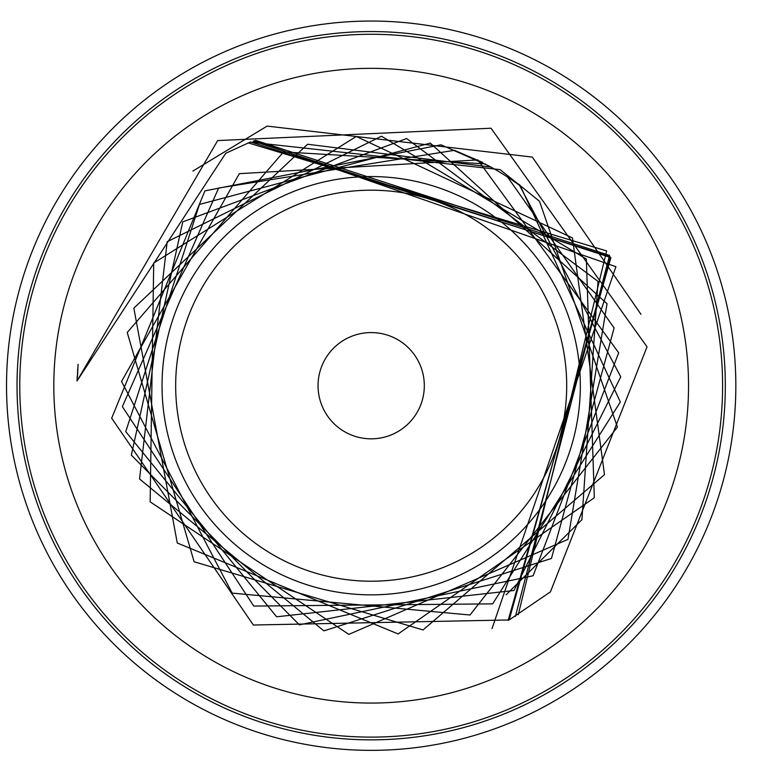 <?xml version="1.0" encoding="UTF-8"?>
<svg xmlns="http://www.w3.org/2000/svg" width="778" height="778" viewBox="0 0 778 778"><rect width="100%" height="100%" fill="white"/><g stroke="black" fill="none" stroke-linecap="round" stroke-linejoin="round"><path stroke-width="1.17" d="M391.208 191.213A195.521 195.521 0 0 1 529.604 500.293A195.521 195.521 0 0 1 192.74 465.604A195.521 195.521 0 0 1 391.208 191.213M392.598 177.666A209.136 209.136 0 0 0 180.302 471.176A209.136 209.136 0 0 0 540.642 508.277A209.136 209.136 0 0 0 392.598 177.666M372.069 332.585A53.118 53.118 0 0 0 321.927 405.61A53.118 53.118 0 0 0 408.732 423.281A53.118 53.118 0 0 0 372.069 332.585M77.314 377.68L78.043 364.863M77.421 376.649L77.712 368.607M77.071 380.286L77.207 376.367M77.557 375.346L78.092 364.308M640.946 314.283L532.327 157.088L267.117 126.085L192.895 171.063M250.39 142.004L225.678 153.344L77.012 380.996L217.675 140.575L491.025 128.234L647.024 346.862L550.406 591.883L509.172 619.959L610.117 256.837L250.526 141.936M508.89 619.959L253.346 625.016L111.672 418.185L204.906 190.863L441.038 144.825L488.749 165.84M506.128 594.791L581.925 519.685L598.019 281.364L406.612 138.542L182.762 221.866L131.336 455.111L299.365 624.841L533.115 575.759L618.685 352.774L477.789 159.918L239.342 173.659L121.533 381.434L232.155 593.108L470 615.009L617.411 427.083L539.524 201.298L518.586 184.318M490.85 167.046L307.592 144.251L133.845 308.137L177.267 542.995L398.122 633.934L594.324 497.735L586.349 259.025L381.483 136.228L167.192 241.705L139.554 478.947L323.862 630.87L551.466 558.458L614.105 327.966L507.616 177.102M482.749 162.495L454.459 150.31L218.618 188.043L122.37 406.641L253.793 606.072L492.63 603.864L620.338 402.031L520.064 185.261L517.613 183.462M485.297 163.886L283.562 151.895L127.232 332.469L194.121 561.755L423.028 629.947L604.487 474.648L572.472 237.961L356.266 136.461L153.713 263.022L150.144 501.839L348.836 634.391L567.969 539.387L607.035 303.76L430.292 143.113L199.46 204.449L125.754 431.634L276.628 616.798L514.005 590.502L620.756 376.824L519.296 184.931M519.189 184.853L500.098 169.633L250.642 142.17M532.016 659.297A317.366 317.366 0 0 0 630.89 203.301A317.366 317.366 0 0 0 168.398 141.577A317.366 317.366 0 0 0 111.468 568.105A317.366 317.366 0 0 0 532.016 659.297M488.915 165.996A249.261 249.261 0 0 1 519.15 185.115M146.643 115.377A351.413 351.413 0 0 1 717.559 326.41A351.413 351.413 0 0 1 249.339 715.322A351.413 351.413 0 0 1 146.643 115.377M144.903 113.287A354.136 354.136 0 0 1 720.243 325.953A354.136 354.136 0 0 1 248.396 717.88A354.136 354.136 0 0 1 144.903 113.287M735.832 385.703A364.649 364.649 0 0 0 188.859 69.903A364.649 364.649 0 0 0 188.859 701.503A364.649 364.649 0 0 0 735.832 385.703M255.417 140.293L609.573 255.427L515.396 616.429M254.338 140.701L615.923 266.689L492.007 628.624M253.2 141.149L610.905 257.615L508.18 620.358M248.211 142.88L606.655 250.934L518.265 614.727"/></g></svg>
